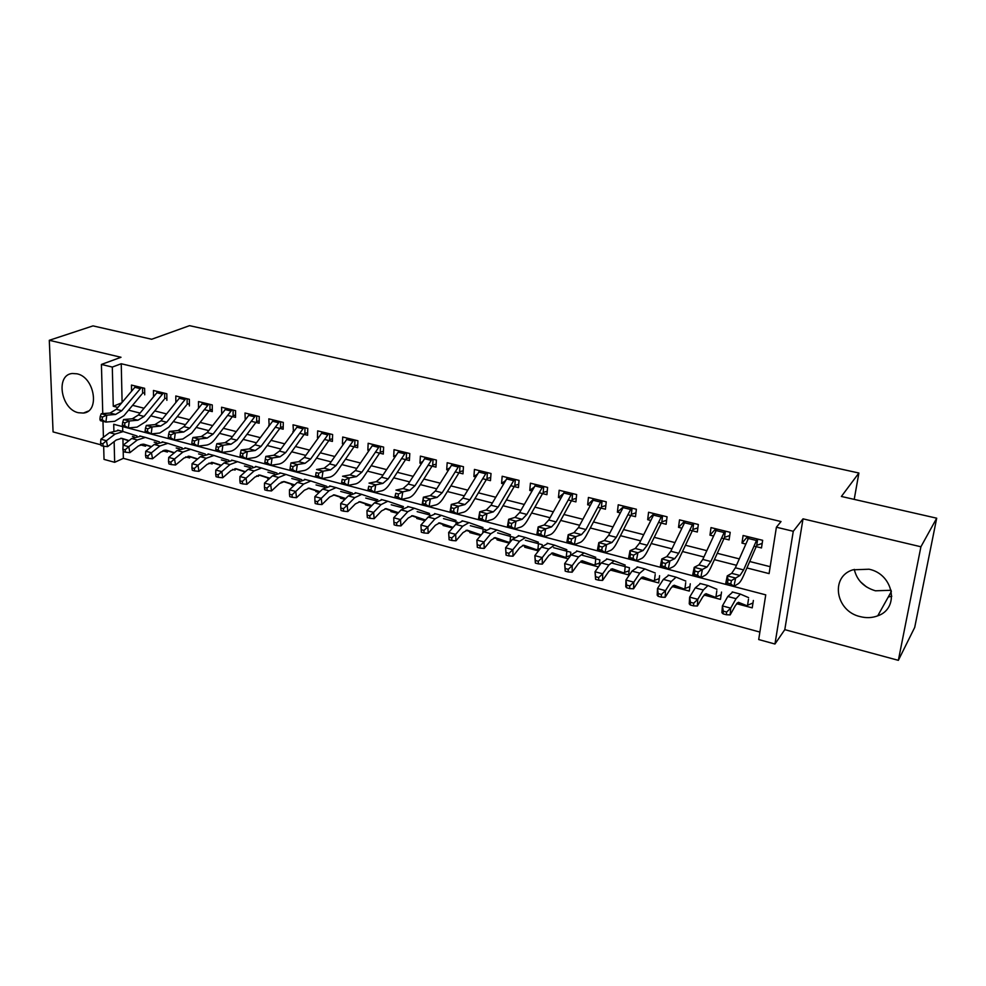 <?xml version="1.0" encoding="UTF-8"?>
<svg xmlns="http://www.w3.org/2000/svg" width="986" height="986" viewBox="0 0 986 986"><rect width="100%" height="100%" fill="white"/><g stroke="black" fill="none" stroke-linecap="round" stroke-linejoin="round"><path stroke-width="1.48" d="M78.338 412.727L83.391 413.06C100.116 411.791 94.656 377.17 77.007 373.805L72.348 373.497C55.376 374.705 60.812 409.178 78.338 412.727M854.27 569.378C856.809 580.15 863.859 587.286 875.408 590.799L891.122 590.281M860.285 616.644C866.411 618.185 872.228 617.914 877.737 615.831C899.91 608.461 893.723 574.197 869.073 569.218L852.878 569.822C829.879 576.773 835.561 611.295 860.285 616.644M123.188 450.885L123.361 458.342L114.659 462.311L104.023 459.39L103.666 446.227M854.209 499.384L858.892 473.021L189.546 325.663L151.671 339.258L93.017 325.885L49.3 340.293L53.071 431.905L100.917 444.834M858.892 473.021L841.391 496.463L936.7 518.192L914.712 627.404L898.357 660.337L920.912 546.774L803.023 518.846L793.274 531.281L774.959 644.018L758.702 639.544L765.74 594.854L113.723 424.276L113.871 430.389M803.023 518.846L784.794 629.647L898.357 660.337M784.794 629.647L774.959 644.018M123.361 458.342L759.873 632.063M936.7 518.192L920.912 546.774M144.72 394.831L144.609 388.299L131.458 385.07L131.569 391.035M166.88 400.328L166.819 393.759L153.446 390.481L153.533 396.655M189.398 405.924L189.374 399.318L175.791 395.978L175.841 402.374M204.275 409.609L212.273 411.593L212.286 404.95L198.494 401.561L198.531 408.167M227.532 415.389L235.531 417.374L235.58 410.681L221.567 407.23L221.69 413.935M251.171 421.256L259.158 423.24L259.244 416.499L244.996 412.998L245.231 419.777M275.193 427.221L283.167 429.193L283.302 422.415L268.821 418.853L269.153 425.718M299.621 433.285L307.583 435.257L307.768 428.429L293.039 424.806L293.471 431.757M324.456 439.448L332.393 441.42L332.627 434.543L317.665 430.87L317.455 437.71L318.207 437.895M349.71 445.721L357.635 447.681L357.918 440.767L342.697 437.02L342.438 443.91L343.35 444.144M375.383 452.093L383.295 454.053L383.628 447.089L368.148 443.281L367.852 450.22L368.924 450.491M401.512 458.576L409.4 460.536L409.794 453.523L394.043 449.653L393.685 456.629L394.942 456.949M428.084 465.17L435.96 467.13L436.391 460.068L420.381 456.124L419.962 463.161L421.404 463.519M455.125 471.887L462.976 473.835L463.469 466.723L447.176 462.717L446.707 469.792L448.322 470.199M482.647 478.715L490.461 480.663L491.016 473.502L474.426 469.422L473.909 476.546L475.72 477.002M510.649 485.667L518.439 487.602L519.055 480.392L502.17 476.25L501.591 483.423L503.599 483.916M539.157 492.753L546.922 494.676L547.6 487.417L530.419 483.189L529.778 490.424L531.984 490.966M568.183 499.951L575.91 501.874L576.65 494.565L559.161 490.264L558.458 497.536L560.874 498.14M597.738 507.297L605.429 509.207L606.242 501.837L588.42 497.462L587.656 504.783L590.294 505.448M627.835 514.766L635.502 516.664L636.377 509.244L618.234 504.783L617.396 512.165L620.256 512.88M658.5 522.37L666.117 524.269L667.066 516.8L648.578 512.252L647.679 519.684L650.772 520.46M689.732 530.135L697.312 532.009L698.334 524.49L679.502 519.856L678.528 527.35L681.868 528.176M721.555 538.036L729.098 539.897L730.195 532.329L711.005 527.609L709.957 535.151L713.544 536.039M736.591 603.691L752.232 607.857L753.378 600.474M704.041 595.014L720.47 599.389L721.53 592.068M672.107 586.51L689.288 591.082L690.274 583.798M640.777 578.153L658.673 582.923L659.585 575.701M611.739 569.292L610.827 570.179L628.6 574.912L629.45 567.739L611.64 563.031M582.541 561.552L581.617 562.402L598.465 566.888M553.849 553.947L552.924 554.748L568.195 558.815M525.661 546.478L524.737 547.242L538.492 550.903M497.967 539.132L497.043 539.86L509.331 543.138M470.753 531.898L469.817 532.613L480.687 535.497M443.996 524.798L443.059 525.476L452.562 528.003M417.707 517.823L416.758 518.463L424.929 520.645M391.836 510.945L390.887 511.574L397.777 513.41M366.41 504.191L365.461 504.795L371.106 506.311M341.402 497.548L340.441 498.14L344.89 499.323M316.802 491.016L315.84 491.583L319.131 492.458M292.608 484.582L291.634 485.124L293.803 485.704M268.796 478.247L267.81 478.777L268.907 479.073M281.121 482.327L282.058 482.573L282.07 481.871M244.38 472.54L244.38 471.702M256.668 475.807L258.394 476.275L258.406 475.141M232.622 469.41L235.112 470.063L235.112 468.707M208.958 463.1L212.187 463.962L212.187 462.644M185.688 456.9L189.632 457.948L189.62 456.654M162.776 450.799L167.423 452.032L167.41 450.775M122.646 426.618L122.757 431.449M122.93 438.93L123.09 445.992M610.938 569.193L610.827 570.179M599.217 565.816L599.87 559.912L582.369 555.291M581.74 561.268L581.617 562.402M570.438 555.796L570.808 552.234L553.614 547.698M553.035 553.651L552.924 554.748M542.103 546.269L542.251 544.691L525.365 540.229M524.835 546.182L524.737 547.242M514.187 537.419L497.597 532.896M497.129 538.837L497.043 539.86M485.79 529.778L470.322 525.698M469.891 531.602L469.817 532.613M457.775 522.383L443.515 518.611M443.121 524.503L443.059 525.476M430.266 515.111L417.152 511.648M416.807 517.514L416.758 518.463M403.225 507.963L391.232 504.795M390.937 510.649L390.887 511.574M376.652 500.95L365.744 498.066M365.498 503.883L365.461 504.795M350.548 494.048L340.688 491.447M340.478 497.24L340.441 498.14M324.875 487.269L316.038 484.927M315.865 490.708L315.84 491.583M299.645 480.601L291.782 478.518M291.646 484.274L291.634 485.124M274.823 474.044L267.921 472.22M267.822 477.939L267.81 478.777M250.419 467.598L244.442 466.021M226.423 461.251L221.345 459.907M202.82 455.014L198.593 453.905M179.588 448.876L176.211 447.989M156.737 442.837L154.173 442.159M134.244 436.897L132.469 436.428M145.534 444.982L145.558 446.202L140.246 444.797M746.92 567.948L769.092 573.605L776.401 527.214L781.023 521.557L121.241 363.748L122.104 402.325M132.58 405.32L144.018 408.216M154.74 410.928L166.535 413.91M177.246 416.634L189.398 419.703M200.121 422.415L212.643 425.582M223.378 428.306L236.27 431.56M247.005 434.284L260.292 437.648M271.014 440.36L284.707 443.823M295.43 446.535L309.53 450.109M320.253 452.82L334.784 456.493M345.494 459.205L360.457 463.001M371.18 465.712L386.586 469.607M397.284 472.319L413.159 476.337M423.857 479.036L440.212 483.177M450.885 485.876L467.734 490.141M478.407 492.84L495.748 497.24M506.397 499.927L524.269 504.45M534.905 507.149L553.306 511.808M563.918 514.482L582.886 519.289M593.473 521.964L613.009 526.906M623.571 529.581L643.698 534.671M654.223 537.345L674.954 542.583M685.455 545.246L706.814 550.656M717.29 553.306L739.29 558.877M749.717 561.515L770.177 566.691M753.994 546.084L761.488 547.945L762.659 540.303L743.099 535.497L741.977 543.101L745.835 544.05M102.766 413.615L101.41 364.438L121.007 357.277L49.3 340.293M101.41 364.438L112.305 367.063L113.267 406.257L117.827 407.428M121.241 363.748L112.305 367.063M776.401 527.214L793.274 531.281M103.419 437.291L102.975 421.318M114.142 441.605L114.659 462.311M128.55 410.164L140.012 413.085M150.747 415.821L162.554 418.84M173.289 421.577L185.467 424.683M196.202 427.419L208.736 430.623M219.484 433.359L232.4 436.662M243.148 439.399L256.459 442.8M267.206 445.536L280.911 449.037M291.659 451.785L305.783 455.384M316.518 458.133L331.074 461.842M341.809 464.579L356.796 468.399M367.531 471.148L382.975 475.079M393.697 477.816L409.597 481.883M420.319 484.607L436.699 488.797M447.397 491.521L464.283 495.835M474.969 498.559L492.347 502.996M503.033 505.719L520.928 510.292M531.59 513.003L550.04 517.712M560.677 520.423L579.682 525.279M590.294 527.991L609.866 532.982M620.453 535.681L640.629 540.833M651.191 543.52L671.971 548.832M682.497 551.519L703.905 556.979M714.406 559.654L736.468 565.286M121.66 402.855L113.267 406.257M747.536 536.594L741.977 543.101M715.799 528.779L709.957 535.151M684.654 521.126L678.528 527.35M654.014 513.669L647.679 519.684M623.46 506.755L617.396 512.165M593.942 498.817L587.656 504.783M563.388 493.616L558.458 497.536M534.215 487.072L529.778 490.424M505.584 480.564L501.591 483.423M477.47 474.118L473.909 476.546M449.862 467.746L446.707 469.792M422.735 461.436L419.962 463.161M396.089 455.199L393.685 456.629M369.898 449.049L367.852 450.22M344.163 442.96L342.438 443.91M318.872 436.971L317.455 437.71M293.988 431.042L292.879 431.609M269.535 425.2L268.71 425.607M866.484 586.929L860.482 581.826M891.788 596.197L888.263 597.023M747.745 539.712L747.869 536.667M762.19 543.385L757.384 545.122M757.174 538.96L743.604 569.908L739.968 575.491L735.63 578.055L733.929 586.35L738.28 583.712C739.919 582.64 741.731 579.842 743.727 575.282L756.2 546.626M749.027 536.963L735.359 567.788L731.674 573.347L727.261 575.886L735.63 578.055L731.439 580.581L728.087 579.719L727.409 583.034L730.749 583.909L731.439 580.581M730.749 583.909L733.929 586.35L725.585 584.168L727.261 575.886L728.087 579.719M756.706 545.505L757.692 539.083M725.585 584.168L727.409 583.034M752.996 602.951L746.698 605.626L738.415 602.298L735.494 605.392L730.17 614.894L726.399 614.746L726.608 612.047L723.293 611.16L723.083 613.859L726.399 614.746M723.083 613.859L721.9 612.663L722.405 605.922L727.816 596.481L732.721 592.044M723.293 611.16L722.405 605.922L730.7 608.14L736.049 598.675L740.387 594.102L748.608 597.627M738.65 603.506L737.245 602.939M747.598 605.071L748.497 599.192M726.608 612.047L730.7 608.14L730.17 614.894M715.75 531.257L716.009 528.841M729.726 535.546L725.166 537.148M724.833 531.01L710.857 561.515L707.048 566.999L702.414 569.452L700.775 577.673L705.421 575.146C707.159 574.123 709.057 571.375 711.116 566.888L723.958 538.627M716.847 529.038L702.772 559.444L698.926 564.904L694.218 567.32L702.414 569.452L698.211 571.942L694.92 571.091L694.267 574.382L697.546 575.245L698.211 571.942M697.546 575.245L700.775 577.673L692.579 575.528L694.218 567.32L694.92 571.091M724.476 537.518L725.388 531.146M692.579 575.528L694.267 574.382M684.53 522.617L684.728 521.138M697.878 527.843L693.552 529.309M693.096 523.196L678.738 553.294L674.769 558.668L669.851 561.009L668.249 569.168L673.179 566.753C675.028 565.767 677 563.068 679.12 558.643L692.308 530.764M685.258 521.274L670.8 551.26L666.795 556.622L661.803 558.926L669.851 561.009L665.624 563.474L662.395 562.636L661.766 565.902L664.983 566.74L665.624 563.474M664.983 566.74L668.249 569.168L660.213 567.073L661.803 558.926L662.395 562.636M692.85 529.667L693.7 523.344M660.213 567.073L661.766 565.902M666.622 520.275L662.506 521.619M661.951 515.542L647.21 545.233L643.094 550.508L637.905 552.739L636.352 560.824L641.553 558.507C643.501 557.571 645.559 554.921 647.728 550.558L661.249 523.061M654.26 513.644L639.433 543.237L635.267 548.487L630.005 550.693L637.905 552.739L633.665 555.155L630.498 554.342L629.881 557.571L633.037 558.396L633.665 555.155M633.037 558.396L636.352 560.824L628.476 558.766L630.005 550.693L630.498 554.342M661.803 521.976L662.592 515.703M628.476 558.766L629.881 557.571M635.945 512.843L632.038 514.076M631.385 508.024L616.287 537.308L612.01 542.485L606.563 544.617L605.059 552.641L610.519 550.434C612.553 549.535 614.685 546.922 616.916 542.62L630.769 515.493M623.83 506.163L608.645 535.349L604.332 540.513L598.822 542.62L606.563 544.617L602.31 547.008L599.205 546.195L598.613 549.412L601.707 550.213L602.31 547.008M601.707 550.213L605.059 552.641L597.319 550.619L598.822 542.62L599.205 546.195M631.336 514.421L632.063 508.184M597.319 550.619L598.613 549.412M721.148 594.706L715.023 597.196L705.988 593.683L702.895 596.678L697.348 606.02L693.54 605.86L693.7 603.173L690.447 602.298L690.286 604.985L693.54 605.86M690.286 604.985L689.239 603.826L689.645 597.134L695.266 587.866L700.454 583.552M690.447 602.298L689.645 597.134L697.768 599.315L703.338 589.998L707.936 585.548L716.896 589.271M707.122 595.1L704.817 594.213M715.984 596.666L716.822 590.824M693.7 603.173L697.768 599.315L697.348 606.02M689.892 586.596L683.939 588.913L674.165 585.216L670.911 588.149L665.156 597.319L661.298 597.146L661.421 594.472L658.229 593.609L658.118 596.284L661.298 597.146M658.118 596.284L657.194 595.174L657.502 588.506L663.332 579.398L668.804 575.22M658.229 593.609L657.502 588.506L665.476 590.651L671.256 581.493L676.088 577.167L685.788 581.062M676.162 586.867L673.007 585.659M684.95 588.408L685.726 582.603M661.421 594.472L665.476 590.651L665.156 597.319M659.215 578.622L653.41 580.791L642.934 576.909L639.532 579.768L633.567 588.79L629.684 588.593L629.771 585.93L626.628 585.092L626.554 587.742L629.684 588.593M626.554 587.742L625.765 586.682L625.962 580.051L631.989 571.091L637.745 567.036M626.628 585.092L625.962 580.051L633.788 582.147L639.778 573.149L644.832 568.934L655.234 573.002M645.768 578.77L641.787 577.278M654.47 580.31L655.197 574.542M629.771 585.93L633.788 582.147L633.567 588.79M629.093 570.795L623.435 572.804L612.294 568.762L608.732 571.535L602.582 580.409L598.65 580.199L598.699 577.549L595.63 576.724L595.581 579.361L598.65 580.199M595.581 579.361L595.026 571.757L601.25 562.944L607.253 559.013M595.63 576.724L595.026 571.757L602.705 573.815L608.88 564.966L614.167 560.861L625.235 565.089M615.93 570.82L611.147 569.07M624.545 572.348L625.223 566.617M598.699 577.549L602.705 573.815L602.582 580.409M605.835 505.535L602.126 506.668M601.361 500.641L585.93 529.544L581.506 534.622L575.812 536.655L574.345 544.605L580.051 542.497C582.196 541.634 584.39 539.083 586.67 534.831L600.831 508.061M600.511 502.059L593.091 500.235L578.425 527.621L573.975 532.674L568.207 534.695L575.812 536.655L571.547 539.009L568.503 538.208L567.924 541.4L570.968 542.189L571.547 539.009M570.968 542.189L574.345 544.605L566.765 542.62L568.207 534.695L568.503 538.208M601.411 507.001L602.089 500.814M566.765 542.62L567.924 541.4M599.513 563.092L593.991 564.966L582.208 560.763L578.511 563.462L572.163 572.188L568.207 571.954L568.219 569.329L565.2 568.515L565.2 571.14L568.207 571.954M565.2 571.14L564.658 563.61L571.067 554.945L577.315 551.125M565.2 568.515L564.658 563.61L572.2 565.631L578.56 556.93L584.057 552.924L595.766 557.312M586.608 563.018L581.074 561.022M595.162 564.534L595.778 558.84M568.219 569.329L572.2 565.631L572.163 572.188M576.268 498.349L572.755 499.384M571.892 493.394L556.129 521.914L551.568 526.906L545.628 528.841L544.21 536.729L550.163 534.708C552.382 533.882 554.65 531.38 556.979 527.177L571.436 500.765M564.608 491.595L548.758 520.029L544.173 524.996L538.171 526.906L545.628 528.841L541.363 531.158L538.368 530.382L537.801 533.537L540.796 534.313L541.363 531.158M540.796 534.313L544.21 536.729L536.766 534.782L538.171 526.906L538.368 530.382M572.028 499.717L572.644 493.579M536.766 534.782L537.801 533.537M570.475 555.512L565.077 557.275L552.665 552.912L548.832 555.549L542.312 564.128L538.319 563.869L538.294 561.268L535.336 560.467L535.361 563.08L538.319 563.869M535.361 563.08L534.856 555.611L541.437 547.094L547.92 543.385M535.336 560.467L534.856 555.611L542.251 557.595L548.795 549.042L554.489 545.147L566.827 549.683M557.817 555.352L551.544 553.121M566.297 556.856L566.864 551.199M538.294 561.268L542.251 557.595L542.312 564.128M547.242 491.274L543.89 492.236M542.941 486.271L526.857 514.421L522.173 519.314L516.011 521.175L514.63 528.989L520.805 527.066C523.11 526.277 525.452 523.812 527.818 519.671L542.559 493.592M535.78 484.508L519.634 512.572L514.914 517.44L508.69 519.277L516.011 521.175L511.722 523.443L508.788 522.691L508.246 525.821L511.179 526.586L511.722 523.443M511.179 526.586L514.63 528.989L507.322 527.079L508.69 519.277L508.788 522.691M543.175 492.569L543.73 486.468M507.322 527.079L508.246 525.821M540.279 548.598L536.359 549.646L523.652 545.196L519.696 547.76L513.003 556.203L508.986 555.944L508.924 553.343L506.015 552.554L506.077 555.155L508.986 555.944M506.077 555.155L505.596 547.772L512.35 539.379L519.055 535.78M506.015 552.554L505.596 547.772L512.856 549.72L519.573 541.302L525.464 537.506L538.393 542.189M529.531 547.822L522.543 545.369M537.937 549.313L538.455 543.693M508.924 553.343L512.856 549.72L513.003 556.203M518.722 484.336L515.542 485.211M514.507 479.282L498.127 507.063L493.32 511.882L486.924 513.644L485.593 521.397L491.989 519.56C494.38 518.796 496.771 516.381 499.187 512.301L514.199 486.554M507.47 477.544L491.028 505.239L486.184 510.033L479.738 511.771L486.924 513.644L482.635 515.888L479.763 515.136L479.221 518.242L482.105 518.993L482.635 515.888M482.105 518.993L485.593 521.397L478.407 519.511L479.738 511.771L479.763 515.136M514.815 485.543L515.333 479.479M478.407 519.511L479.221 518.242M510.391 541.819L508.431 542.201L495.169 537.616L491.077 540.118L484.237 548.426L480.182 548.142L480.083 545.566L477.224 544.79L477.323 547.378L480.182 548.142M477.323 547.378L476.867 540.057L483.781 531.811L490.708 528.323M477.224 544.79L476.867 540.057L484.003 541.98L490.868 533.697L496.956 529.987L510.452 534.819M501.726 540.427L494.072 537.764M510.07 541.893L510.538 536.322M480.083 545.566L484.003 541.98L484.237 548.426M490.708 477.507L487.7 478.321M486.566 472.405L469.903 499.84L464.973 504.561L458.367 506.237L457.073 513.94L463.679 512.19C466.144 511.463 468.609 509.084 471.061 505.054L486.332 479.64M479.664 470.704L462.927 498.053L457.96 502.761L451.305 504.413L458.367 506.237L454.078 508.456L451.243 507.716L450.738 510.797L453.56 511.537L454.078 508.456M453.56 511.537L457.073 513.94L450.023 512.091L451.305 504.413L451.243 507.716M486.961 478.641L487.429 472.614M450.023 512.091L450.738 510.797M481.156 534.942L467.179 530.185L462.976 532.613L455.976 540.796L451.896 540.488L451.761 537.925L448.963 537.173L449.086 539.736L451.896 540.488M449.086 539.736L448.655 532.489L455.717 524.379L462.853 520.99M448.963 537.173L448.655 532.489L455.655 534.375L462.68 526.228L468.954 522.617L483.004 527.572M474.414 533.155L466.095 530.295M482.807 532.982L483.103 529.075M451.761 537.925L455.655 534.375L455.976 540.796M463.186 470.79L460.339 471.53M459.119 465.651L442.184 492.741L437.131 497.388L430.327 498.978L429.07 506.607L435.874 504.943C438.425 504.253 440.939 501.923 443.441 497.942L458.958 472.836M452.327 463.987L435.331 490.991L430.253 495.613L423.388 497.19L430.327 498.978L426.026 501.159L423.253 500.444L422.748 503.501L425.521 504.216L426.026 501.159M425.521 504.216L429.07 506.607L422.144 504.795L423.388 497.19L423.253 500.444M459.599 471.85L460.006 465.873M422.144 504.795L422.748 503.501M453.079 527.399L439.694 522.876L435.368 525.242L428.22 533.29L424.103 532.982L423.943 530.419L421.195 529.679L421.355 532.23L424.103 532.982M421.195 529.679L420.936 525.057L428.158 517.071L435.492 513.78M420.936 525.057L427.825 526.906L434.999 518.882L441.432 515.37L456.025 520.46M447.558 526.006L438.61 522.962M455.988 524.071L456.136 521.951M423.943 530.419L427.825 526.906L428.22 533.29M436.145 464.184L433.433 464.874M432.139 459.02L414.946 485.765L409.782 490.338L402.781 491.841L401.561 499.409L408.561 497.831C411.187 497.166 413.763 494.873 416.289 490.942L432.041 466.156M425.471 457.381L408.204 484.04L403.015 488.588L395.965 490.079L402.781 491.841L398.48 493.998L395.756 493.283L395.263 496.315L397.987 497.03L398.48 493.998M397.987 497.03L401.561 499.409L394.757 497.634L395.756 493.283M432.694 465.182L433.064 459.242M394.757 497.634L395.263 496.315M425.521 519.992L412.678 515.69L408.241 517.995L400.945 525.92L396.816 525.6L396.618 523.048L393.919 522.321L394.117 524.86L396.816 525.6M393.919 522.321L393.722 517.761L401.068 509.898L408.598 506.693M393.722 517.761L400.476 519.573L407.797 511.672L414.403 508.258L429.489 513.46M421.17 518.969L411.606 515.752M429.588 515.653L429.637 514.938M396.618 523.048L400.476 519.573L400.945 525.92M409.56 457.689L406.996 458.33M405.628 452.5L388.176 478.913L382.913 483.399L375.728 484.841L374.532 492.347L381.73 490.843C384.417 490.215 387.042 487.959 389.618 484.077L405.591 459.587M399.071 450.885L381.557 477.224L376.27 481.686L369.035 483.103L375.728 484.841L371.414 486.961L368.739 486.258L368.271 489.266L370.946 489.968L371.414 486.961M370.946 489.968L374.532 492.347L367.852 490.597L368.739 486.258M406.257 458.626L406.577 452.734M367.852 490.597L368.271 489.266M398.443 512.708L386.13 508.628L381.582 510.884L374.15 518.685L369.996 518.34L369.775 515.814L367.125 515.099L367.347 517.625L369.996 518.34M367.125 515.099L366.965 510.588L374.458 502.848L382.174 499.742M366.965 510.588L373.608 512.363L381.064 504.598L387.831 501.258L403.41 506.582M395.213 512.067L385.07 508.677M369.775 515.814L373.608 512.363L374.15 518.685M383.431 451.305L381.015 451.884M379.561 446.091L361.874 472.183L356.501 476.595L349.13 477.951L347.984 485.408L355.354 483.978C358.115 483.374 360.79 481.156 363.39 477.323L379.598 453.141M373.115 444.501L355.367 470.519L349.981 474.907L342.561 476.25L349.13 477.951L344.829 480.046L342.191 479.356L341.735 482.339L344.373 483.029L344.829 480.046M344.373 483.029L347.984 485.408L341.415 483.682L342.191 479.356M380.263 452.18L380.534 446.325M341.415 483.682L341.735 482.339M357.745 445.019L355.453 445.549M353.937 439.781L336.016 465.565L330.556 469.903L323.014 471.185L321.892 478.58L329.435 477.224C332.257 476.645 334.981 474.463 337.619 470.679L354.023 446.794M347.59 438.228L329.632 463.925L324.135 468.239L316.555 469.509L323.014 471.185L318.7 473.255L316.112 472.577L315.668 475.535L318.256 476.213L318.7 473.255M318.256 476.213L321.892 478.58L315.446 476.891L316.112 472.577M354.701 445.845L354.935 440.027M315.446 476.891L315.668 475.535M332.479 438.844L330.322 439.325M328.732 433.594L310.602 459.057L305.044 463.321L297.328 464.542L296.244 471.875L303.959 470.593C306.843 470.039 309.616 467.894 312.279 464.159L328.88 440.545M322.496 432.053L304.317 457.442L298.733 461.695L290.981 462.89L297.328 464.542L293.027 466.575L290.476 465.91L290.044 468.843L292.596 469.509L293.027 466.575M292.596 469.509L296.244 471.875L289.909 470.211L290.044 468.843M329.57 439.62L329.768 433.84M290.981 462.89L290.476 465.91M307.644 432.755L305.611 433.211M303.959 427.493L285.62 452.66L279.962 456.851L272.099 457.997L271.039 465.281L278.915 464.061C281.848 463.543 284.671 461.436 287.37 457.738L304.156 434.407M297.821 425.989L279.432 451.083L273.763 455.249L265.85 456.382L272.099 457.997L267.785 460.006L265.283 459.365L264.864 462.274L267.366 462.927L267.785 460.006M267.366 462.927L271.039 465.281L264.803 463.642L264.864 462.274M304.859 433.495L305.007 427.751M265.85 456.382L265.283 459.365M283.216 426.778L281.306 427.185M279.58 421.503L261.043 446.375L255.3 450.491L247.276 451.576L246.254 458.798L254.277 457.652C257.272 457.159 260.131 455.076 262.868 451.428L279.839 428.368M273.541 420.011L254.955 444.809L249.199 448.913L241.139 449.986L247.276 451.576L242.975 453.56L240.51 452.919L240.103 455.803L242.568 456.456L242.975 453.56M242.568 456.456L246.254 458.798L240.128 457.196L240.103 455.803M280.542 427.468L280.653 421.761M241.139 449.986L240.51 452.919M259.182 420.886L257.383 421.256M255.596 415.599L236.874 440.187L231.044 444.23L222.885 445.253L221.887 452.426L230.058 451.341C233.103 450.873 236.011 448.827 238.772 445.228L255.916 422.427M249.668 414.145L230.884 438.647L225.054 442.689L216.846 443.688L222.885 445.253L218.572 447.213L216.156 446.584L215.761 449.456L218.177 450.084L218.572 447.213M218.177 450.084L221.887 452.426L215.86 450.849L215.761 449.456M256.619 421.54L256.705 415.87M216.846 443.688L216.156 446.584M235.543 415.081L233.855 415.426M232.006 409.794L213.099 434.099L207.196 438.08L198.889 439.041L197.927 446.153L206.234 445.13C209.34 444.686 212.273 442.677 215.059 439.115L232.376 416.585M226.164 408.364L207.22 432.595L201.292 436.564L192.96 437.501L198.889 439.041L194.587 440.976L192.208 440.36L191.826 443.207L194.193 443.823L194.587 440.976M194.193 443.823L197.927 446.153L191.999 444.6L191.826 443.207M233.09 415.698L233.127 410.077M192.96 437.501L192.208 440.36M212.286 409.375L210.696 409.695M208.798 404.087L189.706 428.109L183.741 432.028L175.298 432.928L174.362 439.99L182.804 439.029L191.74 433.113L209.205 410.842M203.042 402.67L183.926 426.63L177.924 430.537L169.456 431.412L175.298 432.928L170.985 434.838L168.643 434.234L168.273 437.057L170.615 437.661L170.985 434.838M170.615 437.661L174.362 439.99L168.532 438.462L168.273 437.057M209.932 409.966L209.944 404.371M169.456 431.412L168.643 434.234M189.386 403.767L187.907 404.05M185.947 398.467L166.696 422.218L160.656 426.075L152.078 426.913L151.178 433.926L159.744 433.027L168.791 427.197L186.416 405.172M180.29 397.075L161.001 420.763L154.938 424.609L146.335 425.434L152.078 426.913L147.777 428.799L145.472 428.207L145.115 431.005L147.419 431.609L147.777 428.799M147.419 431.609L151.178 433.926L145.435 432.423L145.115 431.005M187.143 404.309L187.118 398.763M146.335 425.434L145.472 428.207M166.856 398.233L165.475 398.492M163.466 392.946L144.055 416.425L137.941 420.221L129.24 420.997L128.365 427.961L137.066 427.123L146.211 421.379L163.972 399.601M157.896 391.565L138.447 414.983L132.321 418.767L123.595 419.543L129.24 420.997L124.939 422.858L122.683 422.279L122.326 425.065L124.593 425.656L124.939 422.858M124.593 425.656L128.365 427.961L122.72 426.482L122.326 425.065M164.711 398.751L164.65 393.229M123.595 419.543L122.683 422.279M144.683 392.785L143.401 393.02M141.331 387.498L121.771 410.718L115.596 414.453L106.771 415.18L105.921 422.082L114.733 421.305L123.989 415.661L141.885 394.129M135.846 386.155L116.262 409.301L110.062 413.035L101.213 413.738L106.771 415.18L102.482 417.016L100.252 416.437L99.906 419.21L102.137 419.789L102.482 417.016M102.137 419.789L105.921 422.082L100.362 420.64L99.906 419.21M142.625 393.278L142.539 387.794M101.213 413.738L100.252 416.437M371.821 505.571L360.026 501.689L355.391 503.883L347.824 511.561L343.646 511.216L343.399 508.702L340.786 508L341.033 510.501L343.646 511.216M340.786 508L340.688 503.538L348.305 495.909L356.205 492.901M340.688 503.538L347.208 505.288L354.8 497.634L361.714 494.38L377.774 499.828M369.688 505.276L358.978 501.714M343.399 508.702L347.208 505.288L347.824 511.561M345.667 498.546L334.377 494.873L329.632 497.006L321.941 504.573L317.751 504.203L317.48 501.714L314.904 501.011L315.187 503.513L317.751 504.203M314.904 501.011L314.854 496.611L322.595 489.093L330.667 486.172M314.854 496.611L321.263 498.324L328.979 490.794L336.041 487.614L352.335 493.099M344.595 498.596L333.342 494.873M317.48 501.714L321.263 498.324L321.941 504.573M319.957 491.657L309.16 488.156L304.317 490.252L296.515 497.696L292.3 497.326L291.992 494.836L289.465 494.159L289.773 496.636L292.3 497.326M289.465 494.159L289.465 489.795L297.328 482.4L305.549 479.566M289.465 489.795L295.763 491.484L303.602 484.064L310.8 480.971L326.785 486.308M319.649 491.952L308.137 488.156M291.992 494.836L295.763 491.484L296.515 497.696M294.678 484.89L284.35 481.562L279.42 483.596L271.507 490.942L267.268 490.547L266.947 488.082L264.458 487.417L264.79 489.882L267.268 490.547M264.458 487.417L264.494 483.103L272.469 475.819L280.862 473.058M264.494 483.103L270.694 484.767L278.644 477.446L285.989 474.439L301.679 479.627M294.383 485.161L283.339 481.55M266.947 488.082L270.694 484.767L271.507 490.942M269.819 478.235L259.959 475.079L254.943 477.064L246.919 484.299L242.667 483.892L242.309 481.439L239.869 480.786L240.227 483.239L242.667 483.892M239.869 480.786L239.955 476.509L248.041 469.336L256.57 466.661M239.955 476.509L246.044 478.148L254.105 470.951L261.573 468.005L276.98 473.07M269.535 478.493L258.961 475.055M242.309 481.439L246.044 478.148L246.919 484.299M245.378 471.69L235.974 468.695L230.872 470.63L222.737 477.754L218.473 477.347L218.091 474.907L215.7 474.254L216.07 476.706L218.473 477.347M215.7 474.254L215.811 470.039L224.007 462.964L232.684 460.376M215.811 470.039L221.813 471.653L229.972 464.554L237.564 461.682L252.699 466.625M245.107 471.937L234.988 468.67M218.091 474.907L221.813 471.653L222.737 477.754M221.345 465.256L212.372 462.422L207.183 464.307L198.95 471.333L194.673 470.914L194.279 468.486L191.913 467.845L192.319 470.273L194.673 470.914M191.913 467.845L192.073 463.666L200.355 456.703L209.18 454.189M192.073 463.666L197.964 465.256L206.234 458.256L213.95 455.47L228.801 460.289M221.074 465.491L211.398 462.385M194.279 468.486L197.964 465.256L198.95 471.333M197.705 458.934L189.152 456.247L183.889 458.096L175.557 465.01L171.268 464.579L170.849 462.163L168.52 461.534L168.951 463.95L171.268 464.579M168.52 461.534L168.717 457.405L177.098 450.54L186.058 448.1M168.717 457.405L174.522 458.971L182.878 452.069L190.705 449.345L205.31 454.053M197.434 459.168L188.19 456.198M170.849 462.163L174.522 458.971L175.557 465.01M174.448 452.722L166.301 450.171L160.964 451.97L152.547 458.786L148.233 458.354L147.801 455.951L145.509 455.335L145.953 457.738L148.233 458.354M145.509 455.335L145.743 451.243L154.223 444.476L163.306 442.098M145.743 451.243L151.45 452.784L159.905 445.98L167.842 443.33L182.188 447.927M174.177 452.931L165.352 450.121M147.801 455.951L151.45 452.784L152.547 458.786M151.561 446.609L143.808 444.193L138.41 445.943L129.893 452.673L125.579 452.229L125.123 449.826L122.868 449.222L123.336 451.613L125.579 452.229M122.868 449.222L123.139 445.179L131.705 438.511L140.899 436.206M123.139 445.179L128.759 446.695L137.3 439.99L145.336 437.402L159.436 441.901M165.463 450.158L163.787 450.392M151.302 446.806L142.871 444.131M125.123 449.826L128.759 446.695L129.893 452.673M129.03 440.582L121.672 438.314L116.212 440.015L107.61 446.646L103.283 446.19L102.803 443.811L100.597 443.219L101.077 445.598L103.283 446.19M100.597 443.219L100.892 439.214L109.545 432.632L118.862 430.401M100.892 439.214L106.414 440.705L115.054 434.099L123.188 431.56L137.042 435.972M143.623 444.366L141.183 444.44M128.784 440.779L120.76 438.24M102.803 443.811L106.414 440.705L107.61 446.646M743.604 569.908L735.359 567.788M739.968 575.491L731.674 573.347M756.435 540.488L748.288 538.479M727.816 596.481L736.049 598.675M738.526 603.469L746.501 605.589M710.857 561.515L702.772 559.444M707.048 566.999L698.926 564.904M724.069 532.514L716.082 530.542M678.738 553.294L670.8 551.26M674.769 558.668L666.795 556.622M692.32 524.688L684.469 522.753M647.21 545.233L639.433 543.237M643.094 550.508L635.267 548.487M661.15 517.009L653.447 515.111M616.287 537.308L608.645 535.349M612.01 542.485L604.332 540.513M630.547 509.466L622.992 507.605M695.266 587.866L703.338 589.998M706.974 595.063L714.813 597.146M663.332 579.398L671.256 581.493M676.014 586.818L683.692 588.864M631.989 571.091L639.778 573.149M645.608 578.733L653.151 580.742M601.25 562.944L608.88 564.966M615.745 570.783L623.164 572.755M585.93 529.544L578.425 527.621M581.506 534.622L573.975 532.674M571.067 554.945L578.56 556.93M586.423 562.969L593.708 564.916M556.129 521.914L548.758 520.029M551.568 526.906L544.173 524.996M571.017 494.799L563.721 493M541.437 547.094L548.795 549.042M557.62 555.303L564.781 557.213M526.857 514.421L519.634 512.572M522.173 519.314L514.914 517.44M542.041 487.651L534.88 485.888M512.35 539.379L519.573 541.302M529.322 547.772L536.359 549.646M498.127 507.063L491.028 505.239M493.32 511.882L486.184 510.033M513.595 480.638L506.557 478.913M483.781 531.811L490.868 533.697M501.517 540.365L508.431 542.201M469.903 499.84L462.927 498.053M464.973 504.561L457.96 502.761M485.642 473.748L478.728 472.047M455.717 524.379L462.68 526.228M474.192 533.093L480.983 534.905M442.184 492.741L435.331 490.991M437.131 497.388L430.253 495.613M458.17 466.982L451.378 465.306M428.158 517.071L434.999 518.882M447.336 525.945L453.03 527.461M414.946 485.765L408.204 484.04M409.782 490.338L403.015 488.588M431.178 460.326L424.498 458.687M401.068 509.898L407.797 511.672M420.936 518.907L425.41 520.103M388.176 478.913L381.557 477.224M382.913 483.399L376.27 481.686M404.642 453.794L398.085 452.18M374.458 502.848L381.064 504.598M394.967 512.005L398.282 512.88M361.874 472.183L355.367 470.519M356.501 476.595L349.981 474.907M378.562 447.361L372.116 445.783M336.016 465.565L329.632 463.925M330.556 469.903L324.135 468.239M352.926 441.05L346.579 439.485M310.602 459.057L304.317 457.442M305.044 463.321L298.733 461.695M327.709 434.838L321.473 433.298M285.62 452.66L279.432 451.083M279.962 456.851L273.763 455.249M302.912 428.725L296.786 427.209M261.043 446.375L254.955 444.809M255.3 450.491L249.199 448.913M278.533 422.711L272.493 421.232M236.874 440.187L230.884 438.647M231.044 444.23L225.054 442.689M254.536 416.795L248.595 415.34M213.099 434.099L207.22 432.595M207.196 438.08L201.292 436.564M230.934 410.977L225.091 409.547M189.706 428.109L183.926 426.63M183.741 432.028L177.924 430.537M207.701 405.258L201.957 403.841M166.696 422.218L161.001 420.763M160.656 426.075L154.938 424.609M184.85 399.626L179.193 398.233M144.055 416.425L138.447 414.983M137.941 420.221L132.321 418.767M162.357 394.08L156.786 392.711M121.771 410.718L116.262 409.301M115.596 414.453L110.062 413.035M140.209 388.632L134.725 387.276M348.305 495.909L354.8 497.634M369.442 505.202L371.611 505.781M322.595 489.093L328.979 490.794M344.336 498.522L345.408 498.805M297.328 482.4L303.602 484.064M272.469 475.819L278.644 477.446M248.041 469.336L254.105 470.951M224.007 462.964L229.972 464.554M200.355 456.703L206.234 458.256M177.098 450.54L182.878 452.069M154.223 444.476L159.905 445.98M131.705 438.511L137.3 439.99M109.545 432.632L115.054 434.099M83.391 413.06L88.136 411.15M877.737 615.831L891.381 591.464M732.216 591.945L740.387 594.102M699.912 583.441L707.936 585.548M668.212 575.097L676.088 577.167M637.116 566.901L644.832 568.934M606.587 558.865L614.167 560.861M576.613 550.964L584.057 552.924M547.193 543.224L554.489 545.147M518.291 535.608L525.464 537.506M489.906 528.139L496.956 529.987M462.027 520.793L468.954 522.617M434.629 513.583L441.432 515.37M407.711 506.496L414.403 508.258M381.262 499.52L387.831 501.258M355.256 492.68L361.714 494.38M329.694 485.95L336.041 487.614M304.563 479.332L310.8 480.971M279.839 472.824L285.989 474.439M255.534 466.415L261.573 468.005M231.624 460.117L237.564 461.682M208.108 453.93L213.95 455.47M184.961 447.829L190.705 449.345M162.185 441.839L167.842 443.33M139.766 435.935L145.336 437.402M117.704 430.118L123.188 431.56"/></g></svg>
